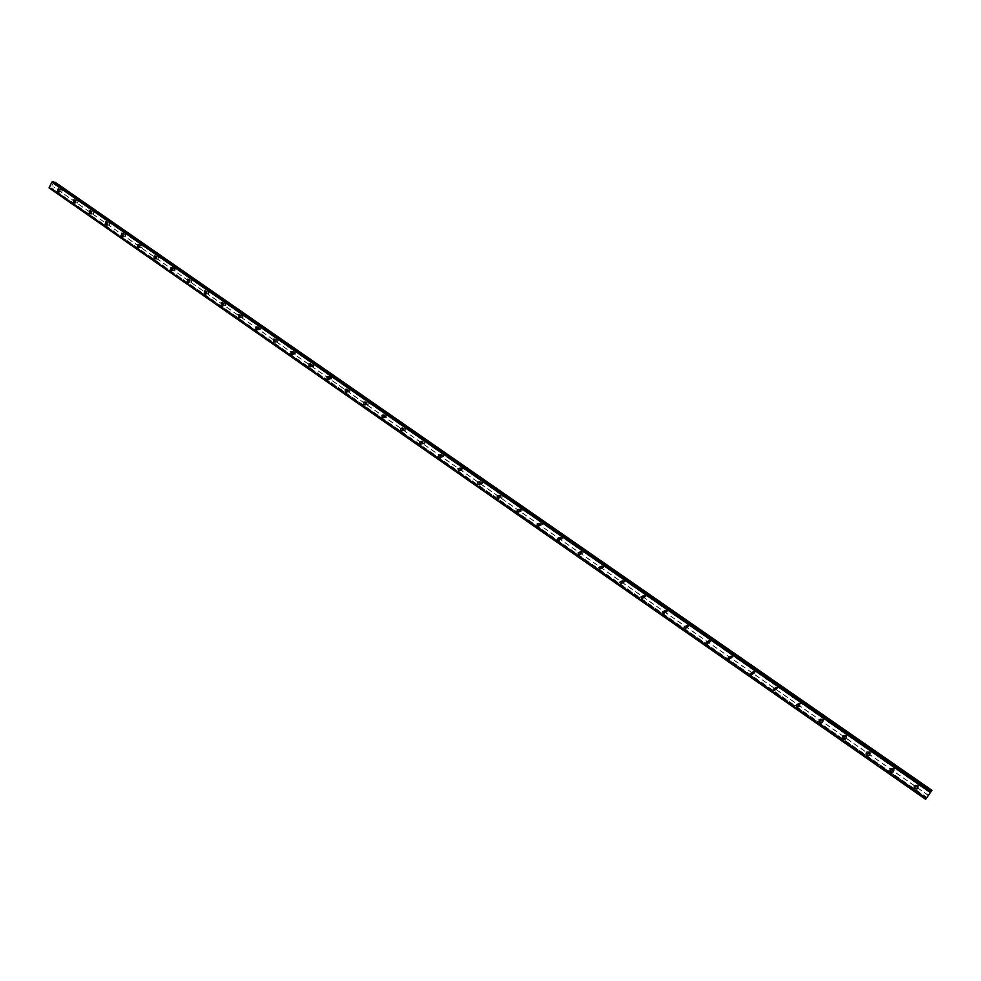 <?xml version="1.0" encoding="UTF-8"?>
<svg xmlns="http://www.w3.org/2000/svg" width="981" height="981" viewBox="0 0 981 981"><rect width="100%" height="100%" fill="white"/><g stroke="black" fill="none" stroke-linecap="round" stroke-linejoin="round"><path stroke-width="0.74" stroke-dasharray="4.91 3.68" d="M61.68 192.068L62.526 190.339L61.68 192.068M59.363 191.577L60.209 189.848L59.363 191.577M58.909 189.026L58.296 191.92M77.352 202.969L78.21 201.24L77.352 202.969M75.047 202.491L75.917 200.762L75.047 202.491M74.617 199.952L74.041 202.859M93.158 213.968L94.029 212.227L93.158 213.968M90.89 213.515L91.748 211.773L90.89 213.515M90.485 210.976L89.921 213.895M109.112 225.066L109.995 223.325L109.112 225.066M106.868 224.637L107.738 222.895L106.868 224.637M106.488 222.111L105.96 225.017M125.212 236.262L126.095 234.52L125.212 236.262M122.981 235.857L123.876 234.103L122.981 235.857M122.637 233.331L122.135 236.249M141.46 247.568L142.355 245.814L141.46 247.568M139.253 247.175L140.148 245.422L139.253 247.175M138.934 244.661L138.468 247.592M157.867 258.972L158.763 257.218L157.867 258.972M155.685 258.604L156.58 256.85L155.685 258.604M155.39 256.102L154.949 259.021M174.41 270.474L175.072 270.572L175.317 268.72L174.667 268.622L174.41 270.474M172.251 270.143L172.914 270.241L173.171 268.377L172.509 268.279L172.251 270.143M171.982 267.641L171.589 270.572M191.111 282.099L191.81 282.185L192.031 280.333L191.344 280.247L191.111 282.099M188.977 281.78L189.676 281.866L189.909 280.014L189.21 279.928L188.977 281.78M187.665 279.156L188.744 279.291L188.389 282.209M207.972 293.822L208.695 293.908L208.904 292.056L208.18 291.97L207.972 293.822M205.863 293.527L206.599 293.613L206.795 291.762L206.071 291.676L205.863 293.527M205.654 291.05L205.348 293.969M224.992 305.655L225.753 305.729L225.924 303.889L225.164 303.816L224.992 305.655M222.908 305.385L223.68 305.459L223.852 303.62L223.079 303.546L222.908 305.385M221.534 302.81L222.736 302.921L222.466 305.827M242.172 317.611L242.981 317.66L243.116 315.833L242.307 315.772L242.172 317.611M240.112 317.366L240.934 317.415L241.068 315.588L240.259 315.526L240.112 317.366M239.965 314.913L239.756 317.795M259.511 329.665L260.357 329.714L260.468 327.887L259.609 327.85L259.511 329.665M257.488 329.444L258.334 329.493L258.444 327.666L257.586 327.617L257.488 329.444M257.365 327.004L257.206 329.874M277.01 341.842L277.905 341.866L277.979 340.064L277.083 340.039L277.01 341.842M275.023 341.646L275.919 341.67L275.98 339.855L275.085 339.843L275.023 341.646M274.925 339.218L274.827 342.062M294.68 354.141L295.637 354.141L295.661 352.351L294.717 352.351L294.68 354.141M292.718 353.969L293.675 353.969L293.699 352.179L292.755 352.167L292.718 353.969M292.669 351.541L292.62 354.362M312.522 366.551L313.528 366.526L313.503 364.748L312.51 364.773L312.522 366.551M310.585 366.404L311.59 366.379L311.578 364.601L310.585 364.625L310.585 366.404M310.572 363.988L310.585 366.784M330.536 379.083L331.59 379.022L331.529 377.28L330.487 377.329L330.536 379.083M328.635 378.96L329.69 378.911L329.628 377.158L328.586 377.207L328.635 378.96M328.647 376.557L328.733 379.316M348.721 391.726L349.825 391.64L349.726 389.923L348.635 390.009L348.721 391.726M346.857 391.64L347.961 391.554L347.863 389.837L346.759 389.923L346.857 391.64M346.894 389.249L347.053 391.959M367.09 404.503L368.243 404.368L368.108 402.688L366.955 402.823L367.09 404.503M365.251 404.442L366.416 404.319L366.269 402.627L365.116 402.75L365.251 404.442M365.324 402.063L365.557 404.724M385.631 417.403L386.845 417.232L386.661 415.588L385.459 415.76L385.631 417.403M383.829 417.366L385.043 417.195L384.859 415.552L383.645 415.723L383.829 417.366M383.939 415.012L384.233 417.599M404.368 430.426L405.631 430.205L405.398 428.611L404.135 428.82L404.368 430.426M402.59 430.426L403.853 430.205L403.632 428.599L402.369 428.82L402.59 430.426M402.737 428.072L403.105 430.598M423.277 443.584L424.589 443.314L424.319 441.757L423.007 442.026L423.277 443.584M421.536 443.608L422.86 443.338L422.59 441.781L421.278 442.051L421.536 443.608M421.72 441.278L422.149 443.731M442.382 456.876L443.743 456.545L443.437 455.037L442.075 455.356L442.382 456.876M440.677 456.925L442.039 456.606L441.732 455.098L440.371 455.417L440.677 456.925M440.898 454.608L441.376 456.987M461.671 470.291L463.081 469.911L462.738 468.452L461.328 468.832L461.671 470.291M460.003 470.377L461.413 469.997L461.07 468.538L459.66 468.918L460.003 470.377M460.261 468.072L460.8 470.365M481.156 483.841L482.615 483.4L482.235 482.002L480.776 482.431L481.156 483.841M479.525 483.964L480.984 483.523L480.604 482.125L479.145 482.554L479.525 483.964M479.819 481.671L480.42 483.878M500.837 497.539L502.333 497.036L501.929 495.687L500.433 496.178L500.837 497.539M499.243 497.686L500.739 497.183L500.335 495.834L498.839 496.337L499.243 497.686M499.587 495.405L500.224 497.526L497.858 498.323M520.715 511.359L522.248 510.807L521.818 509.507L520.286 510.059L520.715 511.359M519.157 511.555L520.703 510.991L520.261 509.691L518.728 510.255L519.157 511.555M519.538 509.286L520.224 511.322M540.801 525.326L542.37 524.712L541.917 523.474L540.347 524.087L540.801 525.326M539.28 525.558L540.85 524.933L540.396 523.695L538.827 524.308L539.28 525.558M539.709 523.302L540.421 525.252M561.095 539.44L562.689 538.765L562.211 537.576L560.617 538.262L561.095 539.44M559.611 539.697L561.218 539.023L560.74 537.833L559.145 538.508L559.611 539.697M560.077 537.465L560.825 539.329M581.586 553.701L583.217 552.965L582.726 551.837L581.108 552.573L581.586 553.701M580.151 553.995L581.782 553.247L581.292 552.119L579.661 552.855L580.151 553.995M580.654 551.776L581.426 553.554M602.297 568.109L603.953 567.312L603.45 566.233L601.807 567.03L602.297 568.109M600.899 568.428L602.555 567.631L602.052 566.552L600.409 567.349L600.899 568.428M601.451 566.233L602.236 567.938L599.636 569.188M623.229 582.665L624.897 581.807L624.382 580.789L622.714 581.635L623.229 582.665M621.868 583.021L623.548 582.174L623.033 581.144L621.365 581.991L621.868 583.021M622.469 580.85L623.266 582.469M644.37 597.368L646.062 596.473L645.547 595.492L643.855 596.387L644.37 597.368M643.058 597.772L644.75 596.865L644.235 595.884L642.543 596.779L643.058 597.772M641.047 597.024L643.708 595.602L644.505 597.147M665.731 612.23L667.436 611.286L666.921 610.341L665.216 611.286L665.731 612.23M664.468 612.671L666.185 611.715L665.658 610.783L663.953 611.727L664.468 612.671M665.155 610.525L665.976 611.997M687.325 627.251L689.054 626.258L688.527 625.363L686.81 626.356L687.325 627.251M686.111 627.73L687.828 626.724L687.313 625.829L685.584 626.822L686.111 627.73M686.847 625.608L687.669 627.018M709.153 642.432L710.882 641.39L710.367 640.532L708.625 641.574L709.153 642.432M707.975 642.947L709.717 641.905L709.202 641.047L707.46 642.089L707.975 642.947M708.76 640.838L709.582 642.187M731.201 657.773L732.954 656.681L732.427 655.872L730.686 656.951L731.201 657.773M730.085 658.325L731.826 657.245L731.311 656.424L729.557 657.503L730.085 658.325M730.919 656.24L731.728 657.528M753.494 673.273L755.26 672.157L754.732 671.372L752.979 672.488L753.494 673.273M752.427 673.873L754.181 672.745L753.666 671.96L751.9 673.089L752.427 673.873M753.31 671.813L754.119 673.052M776.032 688.944L777.798 687.791L777.283 687.031L775.517 688.196L776.032 688.944M775.002 689.594L776.78 688.429L776.265 687.669L774.487 688.834L775.002 689.594M775.946 687.546L776.756 688.736M798.804 704.787L800.582 703.598L800.079 702.874L798.289 704.064L798.804 704.787M797.835 705.474L799.613 704.272L799.11 703.549L797.32 704.75L797.835 705.474M798.816 703.451L799.625 704.591M821.833 720.802L823.623 719.576L823.12 718.877L821.318 720.103L821.833 720.802M820.913 721.538L822.703 720.299L822.201 719.6L820.398 720.839L820.913 721.538M819.123 721.464C819.098 719.49 820.042 718.852 821.955 719.539L822.752 720.63M845.107 737.001L846.91 735.738L846.407 735.063L844.604 736.326L845.107 737.001M844.236 737.773L846.051 736.51L845.548 735.836L843.734 737.099L844.236 737.773M845.34 735.799L846.125 736.854M868.639 753.371L870.454 752.084L869.951 751.434L868.148 752.721L868.639 753.371M867.829 754.193L869.644 752.893L869.141 752.243L867.327 753.531L867.829 754.193M868.982 752.231L869.767 753.249M892.44 769.926L894.255 768.601L893.765 767.976L891.937 769.288L892.44 769.926M891.68 770.784L893.507 769.472L893.017 768.834L891.189 770.159L891.68 770.784M890.012 770.931C889.877 768.834 890.834 768.148 892.894 768.859L893.666 769.84M916.499 786.652L918.326 785.315L917.848 784.714L916.009 786.051L916.499 786.652M915.8 787.571L917.64 786.222L917.149 785.622L915.31 786.958L915.8 787.571M917.076 785.671L917.836 786.615M915.42 788.123C917.529 788.847 918.486 788.135 918.302 786.014L917.529 785.058C915.42 784.346 914.464 785.045 914.648 787.167L915.42 788.123M914.991 788.675C917.112 789.398 918.081 788.687 917.885 786.554L917.112 785.609C915.003 784.886 914.034 785.585 914.218 787.718L914.991 788.675M891.3 771.336C893.36 772.047 894.316 771.36 894.169 769.263L893.397 768.282C891.337 767.571 890.38 768.258 890.527 770.355L891.3 771.336M890.846 771.863C892.918 772.574 893.875 771.888 893.716 769.778L892.943 768.797C890.883 768.086 889.926 768.785 890.061 770.87L890.846 771.863M867.449 754.745C869.473 755.444 870.417 754.769 870.306 752.709L869.522 751.691C867.523 750.992 866.566 751.667 866.664 753.715L867.449 754.745M866.959 755.235C868.982 755.934 869.939 755.26 869.828 753.2L869.043 752.182C867.032 751.483 866.076 752.157 866.174 754.205L866.959 755.235M843.868 738.325C845.83 739.024 846.775 738.362 846.701 736.339L845.916 735.284C843.954 734.585 843.01 735.247 843.071 737.258L843.868 738.325M843.341 738.791C845.315 739.49 846.26 738.828 846.186 736.805L845.401 735.75C843.439 735.051 842.495 735.713 842.556 737.724L843.341 738.791M820.545 722.09C822.446 722.776 823.39 722.126 823.366 720.152L822.568 719.048C820.656 718.374 819.724 719.012 819.736 720.986L820.545 722.09M819.981 722.519C821.894 723.218 822.838 722.568 822.814 720.581L822.017 719.49C820.104 718.803 819.16 719.441 819.184 721.415L819.981 722.519M797.467 706.026L800.018 705.658L799.466 702.997L796.658 704.873L797.467 706.026M796.879 706.443L799.441 706.062L798.89 703.414L796.082 705.29L796.879 706.443M774.647 690.134L777.43 688.306L776.621 687.117L773.837 688.944L774.647 690.134M774.034 690.526L776.817 688.687L776.008 687.509L773.212 689.324L774.034 690.526M752.071 674.425L754.83 672.647L754.021 671.409L751.25 673.174L752.071 674.425M751.421 674.781L754.193 673.003L753.383 671.777L750.6 673.53L751.421 674.781M729.729 658.876L732.476 657.16L731.667 655.872L728.908 657.577L729.729 658.876M729.055 659.207L731.814 657.491L730.992 656.203L728.233 657.908L729.055 659.207M707.632 643.487L710.367 641.844L709.545 640.495L706.811 642.138L707.632 643.487M706.921 643.806L709.655 642.15L708.846 640.801L706.112 642.445L706.921 643.806M685.768 628.269L688.478 626.7L687.656 625.289L684.946 626.847L685.768 628.269M685.032 628.563L687.742 626.982L686.933 625.571L684.211 627.141L685.032 628.563M664.137 613.211L666.822 611.715L666.001 610.243L663.315 611.727L664.137 613.211M663.377 613.481L666.062 611.972L665.241 610.501L662.555 611.985L663.377 613.481M642.727 598.312L645.388 596.889L644.578 595.344L641.917 596.755L642.727 598.312M641.942 598.557L644.603 597.122L643.794 595.577L641.133 597L641.942 598.557M621.537 583.56L624.174 582.224L623.376 580.605L620.74 581.929L621.537 583.56M620.728 583.781L623.364 582.444L622.555 580.826L619.931 582.15L620.728 583.781M600.58 568.968L603.168 567.717L602.383 566.025L599.796 567.263L600.58 568.968M599.734 569.164L602.334 567.913L601.549 566.209L598.95 567.459L599.734 569.164M579.82 554.523L582.383 553.358L581.623 551.592L579.06 552.744L579.82 554.523M578.962 554.706L581.525 553.529L580.752 551.763L578.201 552.916L578.962 554.706M559.293 540.237L561.806 539.158L561.058 537.306L558.557 538.361L559.293 540.237M558.397 540.384L560.924 539.317L560.176 537.453L557.662 538.508L558.397 540.384M538.961 526.086L541.438 525.105L540.715 523.155L538.25 524.124L538.961 526.086M538.054 526.221L540.519 525.24L539.808 523.29L537.343 524.259L538.054 526.221M518.851 512.082L521.254 511.199L520.58 509.164L518.176 510.034L518.851 512.082M517.907 512.192L520.322 511.309L519.648 509.274L517.232 510.145L517.907 512.192M498.924 498.213L501.291 497.428L500.641 495.307L498.299 496.079L498.924 498.213M497.968 498.311L500.335 497.514L499.685 495.393L497.33 496.178L497.968 498.311M479.219 484.491L481.512 483.792L480.911 481.597L478.63 482.272L479.219 484.491M478.225 484.565L480.531 483.866L479.93 481.659L477.649 482.345L478.225 484.565M459.697 470.905L461.916 470.304L461.377 468.011L459.157 468.599L459.697 470.905M458.691 470.966L460.911 470.365L460.371 468.06L458.152 468.648L458.691 470.966M440.371 457.453L442.517 456.938L442.039 454.571L439.893 455.074L440.371 457.453M439.341 457.489L441.499 456.974L441.009 454.608L438.863 455.098L439.341 457.489M421.241 444.135L423.314 443.706L422.885 441.266L420.824 441.671L421.241 444.135M420.187 444.16L422.259 443.731L421.842 441.278L419.782 441.695L420.187 444.16M402.296 430.953L404.282 430.598L403.927 428.084L401.94 428.415L402.296 430.953M401.229 430.953L403.216 430.598L402.86 428.084L400.873 428.415L401.229 430.953M383.534 417.894L385.447 417.624L385.153 415.037L383.252 415.294L383.534 417.894M382.443 417.869L384.356 417.599L384.062 415.012L382.161 415.27L382.443 417.869M364.957 404.957L366.784 404.761L366.563 402.112L364.748 402.308L364.957 404.957M363.853 404.932L365.68 404.724L365.459 402.075L363.644 402.271L363.853 404.932M346.563 392.155L348.304 392.02L348.145 389.31L346.416 389.445L346.563 392.155M345.435 392.106L347.176 391.959L347.029 389.261L345.287 389.396L345.435 392.106M328.353 379.475L330.008 379.389L329.91 376.643L328.267 376.729L328.353 379.475M327.2 379.414L328.856 379.316L328.77 376.569L327.127 376.655L327.2 379.414M310.303 366.919L311.884 366.882L311.86 364.086L310.29 364.123L310.303 366.919M309.15 366.833L310.719 366.796L310.695 364L309.125 364.037L309.15 366.833M292.436 354.484L293.932 354.484L293.969 351.664L292.485 351.652L292.436 354.484M291.259 354.386L292.755 354.374L292.792 351.554L291.308 351.554L291.259 354.386M274.741 342.161L276.164 342.197L276.262 339.352L274.852 339.316L274.741 342.161M273.54 342.05L274.962 342.075L275.06 339.23L273.65 339.193L273.54 342.05M257.206 329.959L258.555 330.021L258.714 327.151L257.378 327.09L257.206 329.959M255.992 329.824L257.341 329.886L257.5 327.016L256.164 326.955L255.992 329.824M239.842 317.869L241.118 317.954L241.338 315.073L240.063 314.987L239.842 317.869M238.616 317.721L239.891 317.819L240.1 314.926L238.837 314.827L238.616 317.721M222.638 305.9L223.852 306.011L224.122 303.104L222.92 302.994L222.638 305.9M221.399 305.741L222.601 305.851L222.871 302.945L221.669 302.835L221.399 305.741M205.605 294.03L206.746 294.165L207.065 291.259L205.924 291.124L205.605 294.03M204.342 293.859L205.483 293.981L205.802 291.075L204.661 290.94L204.342 293.859M188.72 282.283L189.811 282.43L190.167 279.511L189.088 279.364L188.72 282.283M187.445 282.099L188.536 282.234L188.892 279.315L187.8 279.168L187.445 282.099M171.994 270.646L173.036 270.793L173.429 267.874L172.398 267.715L171.994 270.646M170.694 270.437L171.736 270.584L172.129 267.666L171.099 267.519L170.694 270.437M155.427 259.107L156.408 259.266L156.837 256.348L155.869 256.188L155.427 259.107M154.115 258.886L155.096 259.045L155.525 256.127L154.557 255.967L154.115 258.886M139.008 247.678L139.94 247.85L140.406 244.931L139.474 244.76L139.008 247.678M137.671 247.445L138.615 247.617L139.081 244.686L138.149 244.527L137.671 247.445M122.735 236.347L123.631 236.531L124.121 233.613L123.238 233.429L122.735 236.347M121.399 236.102L122.282 236.286L122.784 233.355L121.902 233.184L121.399 236.102M106.61 225.127L107.456 225.311L107.996 222.393L107.15 222.221L106.61 225.127M105.261 224.87L106.107 225.054L106.635 222.135L105.789 221.951L105.261 224.87M90.632 214.005L91.441 214.189L92.006 211.283L91.196 211.099L90.632 214.005M89.271 213.735L90.08 213.919L90.632 211.013L89.835 210.829L89.271 213.735M74.801 202.993L75.574 203.165L76.162 200.271L75.39 200.087L74.801 202.993M73.428 202.711L74.2 202.883L74.777 199.989L74.004 199.805L73.428 202.711M59.118 192.068L59.853 192.251L60.454 189.358L59.718 189.174L59.118 192.068M57.72 191.773L58.455 191.957L59.056 189.063L58.333 188.879L57.72 191.773M928.075 795.873L928.725 794.941L928.063 795.873M52.9 185.286L52.447 184.465L52.9 185.286M51.748 185.887L52.52 186.071L51.735 185.899M52.52 186.071L51.87 185.85L52.52 186.071M49.246 188.511L50.791 187.886L51.552 188.99L52.925 188.806L55.794 182.307M925.917 798.963L49.173 187.96M54.274 182.552L53.281 182.699L53.06 181.718M931.692 790.686L55.88 182.809M930.295 792.697L55.01 184.587M930.871 791.839L53.158 182.343M926.248 798.485L50.264 188.156M51.613 189.014L926.297 798.424L50.313 188.131M926.542 798.105L52.398 189.186M926.971 797.479L52.925 188.806M928.357 795.481L53.796 187.04M928.431 795.37L53.771 186.893M930.172 792.869L54.862 184.686M930.944 791.728L53.992 182.748M930.81 791.925L53.759 182.809M930.699 792.096L53.342 182.724M930.724 792.047L53.207 182.576M931.141 791.459L53.06 181.767M925.733 799.221L49.639 188.597M925.794 799.135L49.724 188.548M926.493 798.154L50.558 187.96M926.628 797.958L50.791 187.886M51.27 188.009L926.763 797.774L51.22 187.984M926.714 797.835L51.343 188.131M926.334 798.375L51.478 188.867M62.146 192.178L59.829 191.687M77.842 203.079L75.537 202.613M93.673 214.079L91.405 213.625M109.651 225.176L107.407 224.747M125.776 236.372L123.557 235.967M142.061 247.666L139.854 247.286M158.481 259.07L156.31 258.702M175.072 270.572L172.914 270.241M191.81 282.185L189.676 281.866M208.695 293.908L206.599 293.613M225.753 305.729L223.68 305.459M242.981 317.66L240.934 317.415M260.357 329.714L258.334 329.493M277.905 341.866L275.919 341.67M295.637 354.141L293.675 353.969M313.528 366.526L311.59 366.379M331.59 379.022L329.69 378.911M349.825 391.64L347.961 391.554M368.243 404.368L366.416 404.319M386.845 417.232L385.043 417.195M405.631 430.205L403.853 430.205M424.589 443.314L422.86 443.338M443.743 456.545L442.039 456.606M463.081 469.911L461.413 469.997M482.615 483.4L480.984 483.523M502.333 497.036L500.739 497.183M522.248 510.807L520.703 510.991M542.37 524.712L540.85 524.933M562.689 538.765L561.218 539.023M583.217 552.965L581.782 553.247M603.953 567.312L602.555 567.631M624.897 581.807L623.548 582.174M646.062 596.473L644.75 596.865M667.436 611.286L666.185 611.715M689.054 626.258L687.828 626.724M710.882 641.39L709.717 641.905M732.954 656.681L731.826 657.245M755.26 672.157L754.181 672.745M777.798 687.791L776.78 688.429M800.582 703.598L799.613 704.272M823.623 719.576L822.703 720.299M846.91 735.738L846.051 736.51M870.454 752.084L869.644 752.893M894.255 768.601L893.507 769.472M918.326 785.315L917.64 786.222M777.43 688.306L776.817 688.687M754.83 672.647L754.193 673.003M732.476 657.16L731.814 657.491M710.367 641.844L709.655 642.15M688.478 626.7L687.742 626.982M666.822 611.715L666.062 611.972M645.388 596.889L644.603 597.122M624.174 582.224L623.364 582.444M603.168 567.717L602.334 567.913M582.383 553.358L581.525 553.529M561.806 539.158L560.924 539.317M541.438 525.105L540.519 525.24M521.254 511.199L520.322 511.309M501.291 497.428L500.335 497.514M481.512 483.792L480.531 483.866M461.916 470.304L460.911 470.365M442.517 456.938L441.499 456.974M423.314 443.706L422.259 443.731M404.282 430.598L403.216 430.598M385.447 417.624L384.356 417.599M366.784 404.761L365.68 404.724M348.304 392.02L347.176 391.959M330.008 379.389L328.856 379.316M311.884 366.882L310.719 366.796M293.932 354.484L292.755 354.374M276.164 342.197L274.962 342.075M258.555 330.021L257.341 329.886M241.118 317.954L239.891 317.819M223.852 306.011L222.601 305.851M206.746 294.165L205.483 293.981M189.811 282.43L188.536 282.234M173.036 270.793L171.736 270.584M156.408 259.266L155.096 259.045M139.94 247.85L138.615 247.617M123.631 236.531L122.282 236.286M107.456 225.311L106.107 225.054M91.441 214.189L90.08 213.919M75.574 203.165L74.2 202.883M59.853 192.251L58.455 191.957M59.718 189.174L58.333 188.879M75.39 200.087L74.004 199.805M91.196 211.099L89.835 210.829M107.15 222.221L105.789 221.951M123.238 233.429L121.902 233.184M139.474 244.76L138.149 244.527M155.869 256.188L154.557 255.967M172.398 267.715L171.099 267.519M189.088 279.364L187.8 279.168M205.924 291.124L204.661 290.94M222.92 302.994L221.669 302.835M240.063 314.987L238.837 314.827M257.378 327.09L256.164 326.955M274.852 339.316L273.65 339.193M292.485 351.652L291.308 351.554M310.29 364.123L309.125 364.037M328.267 376.729L327.127 376.655M346.416 389.445L345.287 389.396M364.748 402.308L363.644 402.271M383.252 415.294L382.161 415.27M401.94 428.415L400.873 428.415M420.824 441.671L419.782 441.695M439.893 455.074L438.863 455.098M459.157 468.599L458.152 468.648M478.63 482.272L477.649 482.345M498.299 496.079L497.33 496.178M518.176 510.034L517.232 510.145M538.25 524.124L537.343 524.259M558.557 538.361L557.662 538.508M579.06 552.744L578.201 552.916M599.796 567.263L598.95 567.459M620.74 581.929L619.931 582.15M641.917 596.755L641.133 597M663.315 611.727L662.555 611.985M684.946 626.847L684.211 627.141M706.811 642.138L706.112 642.445M728.908 657.577L728.233 657.908M751.25 673.174L750.6 673.53M773.837 688.944L773.212 689.324M916.009 786.051L915.31 786.958M891.937 769.288L891.189 770.159M868.148 752.721L867.327 753.531M844.604 736.326L843.734 737.099M821.318 720.103L820.398 720.839M798.289 704.064L797.32 704.75M775.517 688.196L774.487 688.834M752.979 672.488L751.9 673.089M730.686 656.951L729.557 657.503M708.625 641.574L707.46 642.089M686.81 626.356L685.584 626.822M665.216 611.286L663.953 611.727M643.855 596.387L642.543 596.779M622.714 581.635L621.365 581.991M601.807 567.03L600.409 567.349M581.108 552.573L579.661 552.855M560.617 538.262L559.145 538.508M540.347 524.087L538.827 524.308M520.286 510.059L518.728 510.255M500.433 496.178L498.839 496.337M480.776 482.431L479.145 482.554M461.328 468.832L459.66 468.918M442.075 455.356L440.371 455.417M423.007 442.026L421.278 442.051M404.135 428.82L402.369 428.82M385.459 415.76L383.645 415.723M366.955 402.823L365.116 402.75M348.635 390.009L346.759 389.923M330.487 377.329L328.586 377.207M312.51 364.773L310.585 364.625M294.717 352.351L292.755 352.167M277.083 340.039L275.085 339.843M259.609 327.85L257.586 327.617M242.307 315.772L240.259 315.526M225.164 303.816L223.079 303.546M208.18 291.97L206.071 291.676M191.344 280.247L189.21 279.928M174.667 268.622L172.509 268.279M158.137 257.108L155.967 256.74M141.767 245.704L139.56 245.324M125.543 234.41L123.312 233.993M109.455 223.214L107.199 222.773M93.514 212.117L91.245 211.663M77.72 201.117L75.427 200.651M62.061 190.228L59.743 189.738M930.687 792.108L53.281 182.699M926.297 798.436L51.552 188.99"/><path stroke-width="1.47" d="M58.308 191.92L57.56 191.736L58.173 188.843L58.909 189.026L58.296 191.92L57.56 191.736L58.173 188.843L58.909 189.026M74.041 202.859L73.268 202.675L73.857 199.768L74.617 199.952L74.041 202.859L73.268 202.675L73.857 199.768L74.617 199.952M89.921 213.895L89.112 213.711L89.676 210.792L90.485 210.976L89.921 213.895L89.112 213.711L89.676 210.792L90.485 210.976M105.96 225.017L105.102 224.845L105.641 221.927L106.488 222.098L105.96 225.017L105.102 224.845L105.641 221.927L106.488 222.111M122.135 236.249L121.239 236.078L121.754 233.159L122.637 233.331L122.135 236.249L121.239 236.078L121.754 233.159L122.637 233.331M138.468 247.592L137.524 247.42L138.002 244.49L138.934 244.661L138.468 247.592L137.524 247.42L138.002 244.49L138.934 244.661M154.949 259.021L153.968 258.861L154.409 255.943L155.39 256.102L154.949 259.021L153.968 258.861L154.409 255.943L155.378 256.102M171.589 270.572L170.559 270.413L170.964 267.494L171.982 267.641L171.589 270.572L170.547 270.413L170.952 267.494L171.982 267.641M188.389 282.209L187.297 282.074L187.665 279.156L188.744 279.291L188.389 282.209L187.297 282.074L187.665 279.156M205.348 293.969L204.195 293.834L204.514 290.928L205.654 291.05L205.348 293.969L204.195 293.834L204.514 290.928L205.654 291.05M222.466 305.827L221.252 305.716L221.534 302.81L222.736 302.921L222.466 305.827L221.252 305.716L221.522 302.81M239.756 317.795L238.481 317.709L238.702 314.815L239.965 314.913L239.756 317.795L238.469 317.709L238.702 314.815L239.965 314.913M257.206 329.874L255.857 329.812L256.029 326.931L257.365 327.004L257.206 329.874L255.857 329.812L256.029 326.931L257.365 327.004M274.827 342.062L273.405 342.038L273.515 339.181L274.925 339.218L274.827 342.062L273.405 342.038L273.515 339.181L274.925 339.218M292.62 354.362L291.124 354.374L291.173 351.541L292.669 351.541L292.62 354.362L291.124 354.374L291.173 351.541L292.657 351.541M310.597 366.784L309.015 366.82L309.003 364.025L310.572 363.988L310.585 366.784L309.015 366.82L309.003 364.025L310.56 363.988M328.733 379.316L327.078 379.402L326.992 376.643L328.647 376.557L328.733 379.316L327.078 379.402L326.992 376.643L328.647 376.557M347.053 391.959L345.312 392.106L345.165 389.383L346.894 389.249L347.053 391.959L345.312 392.106L345.165 389.383L346.894 389.249M365.557 404.724L363.73 404.92L363.51 402.259L365.324 402.063L365.557 404.724L363.73 404.92L363.51 402.259L365.324 402.063M384.233 417.599L382.332 417.869L382.038 415.27L383.939 415.012L384.233 417.599L382.332 417.869L382.038 415.27L383.939 415.012M403.105 430.598L401.106 430.953L400.763 428.415L402.737 428.072L403.105 430.598L401.106 430.953L400.751 428.415L402.737 428.072M422.149 443.731L420.076 444.16L419.66 441.695L421.72 441.278L422.149 443.731L420.076 444.16L419.66 441.695L421.72 441.278M441.389 456.987L439.23 457.489L438.752 455.11L440.898 454.608L441.376 456.987L439.23 457.489L438.752 455.11L440.898 454.608M460.8 470.365L458.581 470.966L458.041 468.66L460.261 468.072L460.8 470.365L458.581 470.966L458.041 468.66L460.261 468.072M480.42 483.878L478.127 484.577L477.539 482.358L479.819 481.671L480.42 483.878L478.115 484.577L477.539 482.358L479.819 481.671M499.587 495.405L500.224 497.526L497.858 498.323L497.232 496.19L499.587 495.405L497.232 496.19L497.858 498.323M520.224 511.322L517.809 512.205L517.134 510.157L519.538 509.286L520.224 511.322L517.809 512.205L517.134 510.157L519.538 509.286M540.421 525.252L537.944 526.233L537.245 524.271L539.709 523.302L540.421 525.252L537.944 526.233L537.232 524.271L539.709 523.302M560.825 539.329L558.299 540.408L557.564 538.532L560.077 537.465L560.825 539.329L558.299 540.408L557.564 538.532L560.077 537.465M581.426 553.554L578.864 554.719L578.103 552.928L580.654 551.776L581.426 553.554L578.864 554.719L578.103 552.928L580.654 551.776M601.451 566.233L602.236 567.938L599.636 569.188L598.864 567.484L601.451 566.233L598.864 567.484L599.636 569.188M623.266 582.469L620.63 583.805L619.833 582.174L622.469 580.85L623.266 582.469L620.63 583.805L619.833 582.174L622.469 580.85M644.517 597.147L641.844 598.582L641.047 597.024L643.708 595.614L644.505 597.147L641.844 598.582L641.034 597.024M665.976 611.997L663.291 613.505L662.469 612.021L665.155 610.525L665.976 611.997L663.291 613.505L662.469 612.021L665.155 610.525M687.669 627.018L684.946 628.588L684.137 627.166L686.847 625.608L687.669 627.018L684.946 628.588L684.137 627.166L686.847 625.608M709.582 642.187L706.847 643.843L706.026 642.481L708.76 640.838L709.582 642.187L706.847 643.843L706.026 642.481L708.76 640.838M731.728 657.528L728.981 659.244L728.16 657.944L730.919 656.24L731.728 657.528L728.981 659.244L728.16 657.944L730.919 656.24M754.119 673.052L751.348 674.818L750.526 673.579L753.31 671.813L754.119 673.052L751.348 674.818L750.526 673.579L753.31 671.813M776.756 688.736L773.96 690.563L773.151 689.373L775.934 687.546L776.756 688.736L773.96 690.563L773.151 689.373L775.946 687.546M799.625 704.591L798.926 706.541L796.817 706.479L796.008 705.339L798.816 703.451L799.368 706.112L797.725 706.835L796.008 705.339L798.816 703.451M822.752 720.63C822.777 722.617 821.833 723.267 819.92 722.568L819.123 721.464C819.098 719.49 820.042 718.852 821.955 719.539L822.752 720.63C822.777 722.617 821.833 723.267 819.92 722.58L819.123 721.464M846.125 736.854C846.198 738.877 845.254 739.539 843.292 738.84L842.495 737.773C842.434 735.762 843.378 735.1 845.34 735.799L846.125 736.854C846.198 738.877 845.254 739.539 843.292 738.84L842.495 737.773C842.434 735.762 843.378 735.1 845.34 735.799M869.767 753.249C869.877 755.309 868.933 755.995 866.91 755.284L866.125 754.266C866.015 752.206 866.971 751.532 868.982 752.231L869.767 753.249C869.877 755.321 868.921 755.995 866.91 755.284L866.125 754.266C866.015 752.206 866.971 751.532 868.982 752.231M893.666 769.84C893.826 771.937 892.857 772.636 890.797 771.924L890.012 770.931C889.877 768.834 890.834 768.148 892.894 768.859L893.666 769.84C893.826 771.937 892.857 772.636 890.797 771.924L890.012 770.931M917.836 786.615C918.032 788.749 917.063 789.46 914.942 788.736L914.169 787.78C913.998 785.646 914.954 784.947 917.076 785.671L917.836 786.615C918.032 788.749 917.063 789.46 914.942 788.736L914.169 787.78C913.998 785.646 914.954 784.947 917.063 785.671M928.075 795.873L928.725 794.941L928.075 795.873M929.412 793.96L928.897 794.684L929.399 793.948M931.729 790.625L925.623 799.392L931.95 790.306L54.997 182.135L54.274 182.552M49.075 187.886L925.917 798.963L49.099 187.911L51.809 182.147L53.035 181.693L931.165 791.409L53.035 181.693M925.647 799.343L49.173 187.96M931.95 790.306L54.997 182.135M931.055 791.569L52.643 181.608M931.006 791.642L52.557 181.657M930.54 792.305L51.981 182.037M930.405 792.501L51.809 182.147M925.978 798.865L49.05 187.763M931.594 790.821L54.764 182.196M930.515 792.341L51.944 182.049M925.917 798.963L49.087 187.911"/></g></svg>
